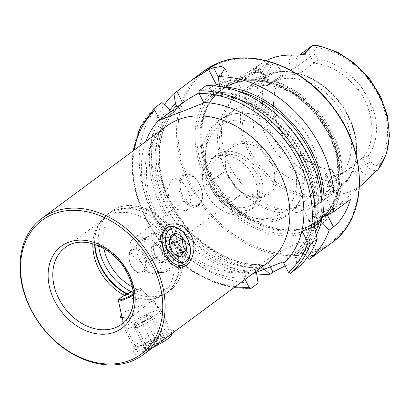<?xml version="1.0" encoding="UTF-8"?>
<svg xmlns="http://www.w3.org/2000/svg" width="410" height="410" viewBox="0 0 410 410"><rect width="100%" height="100%" fill="white"/><g stroke="black" fill="none" stroke-linecap="round" stroke-linejoin="round"><path stroke-width="0.31" stroke-dasharray="2.05 1.54" d="M249.818 74.415L234.874 80.14L245.938 73.231L255.368 68.367L261.037 68.265L249.818 74.415M241.341 78.971L250.141 75.804L260.176 70.428L260.181 69.936L255.256 70.428L247.004 74.743L237.108 80.811L241.341 78.971M323.459 217.028L331.213 210.981L333.571 208.341L328.461 209.981L318.621 214.051L308.325 221.318L314.229 222.246L323.459 217.028M326.867 209.182L331.331 207.783L328.994 210.212L322.311 215.578C318.954 217.951 316.269 219.509 314.255 220.247L309.099 220.288L309.104 219.207L318.216 212.718L326.867 209.182M138.524 342.832A18.696 2.506 152.7 0 1 155.503 333.161A18.696 2.506 152.7 0 1 168.341 328.861A18.696 2.506 152.7 0 1 168.648 329.087A18.696 2.506 152.7 0 1 165.553 332.484A18.696 2.506 152.7 0 1 147.477 342.663A18.696 2.506 152.7 0 1 135.423 346.235A18.696 2.506 152.7 0 1 135.423 345.85A18.696 2.506 152.7 0 1 138.524 342.832M121.293 313.983L122.882 312.528L153.053 300.976L153.735 300.187L149.911 302.175L136.52 313.194L127.536 318.221M175.234 331.075L160.33 336.82L137.509 347.203L133.475 351.775L134.623 354.409L140.379 353.968L158.788 343.226M253.057 273.557L243.694 276.97L244.411 278.231A95.166 72.56 53.5 0 1 163.39 232.321A95.166 72.56 53.5 0 1 145.837 141.481M160.633 248.455L151.741 239.968L141.542 239.214L139.646 240.245C135.182 245.221 135.695 252.755 141.178 262.836L147.831 272.184L154.913 274.131L156.635 273.168C161.919 269.442 165.425 257.28 160.633 248.455M181.517 263.64A18.696 11.834 69 0 0 183.449 241.444A18.696 11.834 69 0 0 166.337 229.718A18.696 11.834 69 0 0 164.528 230.717A18.696 11.834 69 0 0 160.136 240.588A18.696 11.834 69 0 0 167.833 260.688A18.696 11.834 69 0 0 179.708 264.635A18.696 11.834 69 0 0 181.517 263.64M124.486 295.267A47.586 36.28 -126.5 0 0 151.08 299.408A47.586 36.28 -126.5 0 0 161.74 294.559A47.586 36.28 -126.5 0 0 167.859 243.12A47.586 36.28 -126.5 0 0 105.175 218.023A47.586 36.28 -126.5 0 0 97.406 226.791A47.586 36.28 -126.5 0 0 92.844 243.719M187.437 209.848L190.932 201.674L188.221 190.045L181.399 180.82L173.604 179.026L171.99 179.918L167.593 188.441L169.258 200.469L176.797 209.423L185.761 210.766L187.437 209.848M291.715 55.124A14.545 11.09 53.5 0 0 291.243 69.546A4.756 0.635 -27.3 0 0 297.158 66.399L310.513 56.534A9.789 7.462 53.5 0 1 311.769 45.951M363.414 183.485A78.269 59.675 53.5 0 1 349.715 191.67A78.269 59.675 53.5 0 1 329.978 194.986C326.627 194.852 324.976 193.971 325.033 192.336L332.7 187.334L330.342 186.309L327.195 184.182C328.348 183.142 329.691 182.727 331.224 182.927L333.643 182.019A73.349 55.929 53.5 0 1 271.902 135.08A73.349 55.929 53.5 0 1 272.809 64.15L266.813 67.219L267.346 64.252L268.217 62.402L259.848 68.311L251.053 75.466C250.536 75.594 250.597 75.168 251.233 74.184L254.559 69.351A78.951 60.198 53.5 0 1 263.082 62.484A78.951 60.198 53.5 0 1 266.249 60.67M378.532 168.971L381.664 163.323C380.992 162.985 380.172 163.395 379.204 164.559L377.051 165.399A5.878 4.484 -126.5 0 1 370.953 161.637L368.072 156.056L362.45 157.865L356.433 162.314L351.273 166.916A57.779 44.054 -126.5 0 1 348.485 169.212A57.779 44.054 -126.5 0 1 340.402 173.63A57.779 44.054 -126.5 0 1 327.339 176.08L325.027 175.347L325.622 174.112L331.634 169.668A57.779 44.054 53.5 0 1 323.695 168.341A57.779 44.054 53.5 0 1 318.852 166.875L314.757 164.61A57.779 44.054 53.5 0 1 303.538 158.029L298.803 155.108A57.779 44.054 53.5 0 1 273.367 105.826L273.854 100.547A57.779 44.054 53.5 0 1 273.89 99.84A57.779 44.054 53.5 0 1 275.694 88.98L276.658 85.121L282.838 75.056L268.745 85.244L265.557 79.063A4.756 0.635 152.7 0 1 266.346 78.202L279.697 68.332L282.951 74.63L281.798 73.518L278.908 67.911A5.878 4.484 -126.5 0 0 272.809 64.15M370.953 161.637L366.094 164.22A9.789 7.462 -126.5 0 0 377.574 170.15M309.099 220.288L303.954 210.074C300.714 208.321 314.08 202.279 321.958 199.665L326.329 198.097L323.536 200.316L316.453 205.287L308.597 209.284C306.249 210.207 304.702 210.473 303.954 210.074A67.978 51.829 53.5 0 1 231.706 169.535A67.978 51.829 53.5 0 1 239.153 93.639A67.978 51.829 53.5 0 1 242.658 91.327L255.163 86.541L262.836 82.707L265.183 79.627L260.165 79.945C252.55 83.035 240.875 92.368 242.658 91.327L237.108 80.811L234.874 80.14M264.819 196.416A30.591 23.324 53.5 0 1 228.8 177.945A30.591 23.324 53.5 0 1 237.011 142.542A30.591 23.324 53.5 0 1 273.029 161.007A30.591 23.324 53.5 0 1 264.819 196.416M263.164 195.57A28.89 22.027 53.5 0 1 230.625 180.733A28.89 22.027 53.5 0 1 232.859 146.898A28.89 22.027 53.5 0 1 236.903 144.689A28.89 22.027 53.5 0 1 269.437 159.526A28.89 22.027 53.5 0 1 267.202 193.361A28.89 22.027 53.5 0 1 263.164 195.57M281.229 217.367A57.779 44.054 53.5 0 1 216.157 187.688A57.779 44.054 53.5 0 1 220.621 120.017A57.779 44.054 53.5 0 1 228.703 115.599A57.779 44.054 53.5 0 1 257.377 115.615A57.779 44.054 53.5 0 1 304.302 179.103A57.779 44.054 53.5 0 1 289.311 212.949A57.779 44.054 53.5 0 1 281.229 217.367M294.775 207.352A57.779 44.054 53.5 0 1 229.702 177.679A57.779 44.054 53.5 0 1 234.171 110.003A57.779 44.054 53.5 0 1 242.254 105.59A57.779 44.054 53.5 0 1 307.326 135.264A57.779 44.054 53.5 0 1 302.857 202.94A57.779 44.054 53.5 0 1 294.775 207.352M328.369 182.522A57.779 44.054 53.5 0 1 263.297 152.848A57.779 44.054 53.5 0 1 267.766 85.172A57.779 44.054 53.5 0 1 275.848 80.76A57.779 44.054 53.5 0 1 340.92 110.433A57.779 44.054 53.5 0 1 336.451 178.109A57.779 44.054 53.5 0 1 328.369 182.522M234.633 81.364A82.323 62.766 53.5 0 1 326.042 121.596A82.323 62.766 53.5 0 1 323.874 217.741A82.323 62.766 53.5 0 1 309.468 226.351A82.323 62.766 53.5 0 1 302.539 228.452A82.323 62.766 53.5 0 1 221.574 191.162A82.323 62.766 53.5 0 1 209.684 102.823A82.323 62.766 53.5 0 1 226.187 85.567A82.323 62.766 53.5 0 1 234.633 81.364M307.633 232.265A86.074 65.626 53.5 0 1 206.286 180.297A86.074 65.626 53.5 0 1 229.39 80.673A86.074 65.626 53.5 0 1 330.742 132.645A86.074 65.626 53.5 0 1 307.633 232.265M236.447 197.538A14.273 10.885 53.5 0 1 220.37 190.204A14.273 10.885 53.5 0 1 221.472 173.486A14.273 10.885 53.5 0 1 223.47 172.395A14.273 10.885 53.5 0 1 239.548 179.729A14.273 10.885 53.5 0 1 238.446 196.446A14.273 10.885 53.5 0 1 236.447 197.538M135.572 237.359A14.273 10.885 -126.5 0 0 133.578 238.451A14.273 10.885 -126.5 0 0 132.471 255.169A14.273 10.885 -126.5 0 0 148.548 262.502A14.273 10.885 -126.5 0 0 150.547 261.411A14.273 10.885 -126.5 0 0 151.649 244.693A14.273 10.885 -126.5 0 0 135.572 237.359M249.941 209.479A32.287 24.62 53.5 0 1 213.574 192.895A32.287 24.62 53.5 0 1 216.075 155.077A32.287 24.62 53.5 0 1 220.59 152.612A32.287 24.62 53.5 0 1 256.952 169.197A32.287 24.62 53.5 0 1 254.456 207.009A32.287 24.62 53.5 0 1 249.941 209.479M244.637 213.4A32.287 24.62 53.5 0 1 208.27 196.815A32.287 24.62 53.5 0 1 210.766 158.998A32.287 24.62 53.5 0 1 215.281 156.533A32.287 24.62 53.5 0 1 251.648 173.117A32.287 24.62 53.5 0 1 249.152 210.935A32.287 24.62 53.5 0 1 244.637 213.4M248.393 206.486A28.89 22.027 53.5 0 1 215.86 191.649A28.89 22.027 53.5 0 1 218.094 157.809A28.89 22.027 53.5 0 1 222.133 155.605A28.89 22.027 53.5 0 1 254.671 170.442A28.89 22.027 53.5 0 1 252.437 204.277A28.89 22.027 53.5 0 1 248.393 206.486M317.437 253.447L308.422 257.224L285.099 265.834M313.747 63.186L310.513 56.534L315.372 53.946L318.339 59.691C332.315 60.9 346.783 70.064 361.743 87.186L357.884 90.051C345.671 73.872 330.957 64.918 313.747 63.186L300.54 72.949L293.873 74.646A57.779 44.054 -126.5 0 0 280.804 77.095A57.779 44.054 -126.5 0 0 272.727 81.508A57.779 44.054 -126.5 0 0 269.939 83.809C268.422 85.321 268.355 85.634 269.729 84.752L266.346 78.202A9.789 7.462 -126.5 0 0 253.452 73.036A9.789 7.462 -126.5 0 0 252.668 73.738L251.053 75.466M314.757 164.61L316.059 164.866A59.742 45.551 53.5 0 1 304.794 158.26L303.538 158.029M333.643 182.019A5.878 4.484 53.5 0 0 334.488 175.598L331.608 170.017A60.331 46.002 53.5 0 1 326.042 168.935A60.331 46.002 53.5 0 1 320.984 167.398L316.059 164.866M304.794 158.26L300.048 155.113A60.331 46.002 53.5 0 1 273.49 103.658L273.957 98.513A59.742 45.551 53.5 0 1 273.983 97.98A59.742 45.551 53.5 0 1 275.807 86.884L276.924 82.041L281.798 73.518M315.372 53.946A5.878 4.484 53.5 0 1 316.218 47.529L318.416 46.781L319.6 45.884M361.743 87.186L364.751 92.358A59.742 45.551 53.5 0 1 370.932 104.33L373.372 109.716A60.331 46.002 53.5 0 1 368.072 156.056M370.932 104.33L367.719 106.144L369.02 111.628A57.779 44.054 53.5 0 1 362.45 157.865M357.884 90.051L361.558 94.218L364.751 92.358M361.558 94.218A57.779 44.054 53.5 0 1 367.719 106.144M275.807 86.884L275.694 88.98M273.854 100.547L273.957 98.513M206.163 85.613L212.939 91.727A98.338 74.979 53.5 0 1 315.69 222.102L321.445 220.831M314.244 226.146L312.789 223.199L315.69 222.102M212.939 91.727L214.804 94.884C213.384 95.407 212.662 95.535 212.631 95.274L216.557 92.373L221.215 90.144L219.693 86.73A98.338 74.979 53.5 0 1 221.297 86.771M321.794 217.356L319.452 218.274L319.938 219.094A96.104 73.277 53.5 0 1 318.99 222.645M245.052 279.471L244.411 278.231M258.09 283.151A107.066 81.631 53.5 0 1 154.088 215.619A107.066 81.631 53.5 0 1 161.929 102.551M314.598 226.822A98.338 74.979 53.5 0 1 295.912 258.192L294.857 256.137L294.201 253.308L299.802 249.505L301.611 251.145L302.667 253.195L307.418 257.454M297.404 268.094L295.912 258.192M256.599 273.244A98.338 74.979 53.5 0 1 163.026 211.278A98.338 74.979 53.5 0 1 168.705 108.66M264.496 269.278L263.353 268.253L262.292 266.203L260.483 264.563L260.724 264.727L255.122 268.524L255.538 271.194L256.168 272.419M294.129 253.365C316.694 233.992 320.681 193.387 302.795 158.116C285.268 121.263 246 94.172 212.611 95.468L212.631 95.274A93.383 71.202 53.5 0 1 302.226 155.6A93.383 71.202 53.5 0 1 294.201 253.308L294.441 253.467L283.008 261.918M299.802 249.505L306.05 244.888A27.193 3.644 -27.3 0 0 310.555 239.942A27.193 3.644 -27.3 0 0 293.027 245.134A27.193 3.644 -27.3 0 0 266.736 259.94L260.483 264.563L260.724 264.727A93.383 71.202 53.5 0 1 171.129 204.4A93.383 71.202 53.5 0 1 179.16 106.692M316.402 235.022A98.338 74.979 53.5 0 1 302.667 253.195M321.004 221.159L319.938 219.094M263.353 268.253A98.338 74.979 53.5 0 1 172.61 211.309A98.338 74.979 53.5 0 1 169.602 110.392M256.691 273.875A107.066 81.631 53.5 0 1 166.767 208.013A107.066 81.631 53.5 0 1 164.364 104.74M255.122 268.524L243.694 276.97M203.949 102.91L214.804 94.884M221.215 90.144L226.94 85.915A27.193 3.644 -27.3 0 0 231.445 80.97A27.193 3.644 -27.3 0 0 221.431 82.984L219.242 83.819M213.999 85.869A27.193 3.644 -27.3 0 0 198.886 93.029M350.524 199.342A27.193 3.644 -27.3 0 0 326.386 213.149L319.452 218.274M312.789 223.199L302.062 231.127M372.541 174.147A9.789 7.462 -126.5 0 1 371.342 174.773A9.789 7.462 -126.5 0 1 359.816 168.864L366.094 164.22L362.86 157.952M334.488 175.598L335.283 176.023L332.044 169.75L331.634 169.668M325.622 174.112L329.005 180.661L335.283 176.023A9.789 7.462 53.5 0 1 334.022 186.601A9.789 7.462 53.5 0 1 332.7 187.334M331.608 170.017L332.044 169.75M313.814 62.93L318.339 59.691M282.838 75.056L282.951 74.63M278.908 67.911L279.697 68.332A9.789 7.462 -126.5 0 0 268.217 62.402M157.896 240.583L165.917 245.739L168.756 257.039L166.168 260.109A10.199 6.452 69 0 0 167.336 251.391A10.199 6.452 69 0 0 161.909 243.161A10.199 6.452 69 0 0 157.091 242.361A10.199 6.452 69 0 0 155.308 243.653L157.896 240.583L174.762 234.125M163.708 261.052A10.199 6.452 69 0 0 163.611 248.957A10.199 6.452 69 0 0 154.631 243.299A10.199 6.452 69 0 0 152.848 244.596A10.199 6.452 69 0 0 152.945 256.691A10.199 6.452 69 0 0 161.924 262.344A10.199 6.452 69 0 0 163.708 261.052M147.164 236.462A20.392 12.91 69 0 0 146.411 258.623A20.392 12.91 69 0 0 162.498 272.512A20.392 12.91 69 0 0 165.317 271.963A20.392 12.91 69 0 0 168.884 269.375A20.392 12.91 69 0 0 168.695 245.185A20.392 12.91 69 0 0 150.731 233.874A20.392 12.91 69 0 0 148.271 235.35A20.392 12.91 69 0 0 147.164 236.462M169.489 241.264L172.42 251.566L174.117 253.693M190.271 253.144A20.392 12.91 69 0 0 181.876 231.214M163.575 263.179L159.562 260.601A10.199 6.452 69 0 0 164.384 261.406A10.199 6.452 69 0 0 166.168 260.109L163.575 263.179L180.441 256.721M155.554 258.023L154.134 252.375A10.199 6.452 69 0 0 159.562 260.601L155.554 258.023L172.42 251.566M152.715 246.723L155.308 243.653A10.199 6.452 69 0 0 154.134 252.375L152.715 246.723L169.581 240.265M165.917 245.739L169.689 244.298M168.756 257.039L175.249 254.554M154.442 318.042L151.731 317.699L141.604 322.347L137.893 324.848A10.199 1.368 152.7 0 1 146.667 320.026A10.199 1.368 152.7 0 1 153.089 317.873A10.199 1.368 152.7 0 1 153.376 318.016A10.199 1.368 152.7 0 1 150.731 320.538L154.442 318.042L165.046 338.588L160.617 339.695L157.624 343.58C153.345 343.308 149.968 344.856 147.498 348.233L144.889 347.075L144.786 347.89L147.779 344L152.207 342.893C154.621 339.547 157.993 337.994 162.334 338.245L163.113 337.056L165.046 338.588M136.351 321.855A10.199 1.368 152.7 0 1 150.947 314.906A10.199 1.368 152.7 0 1 151.828 315.023A10.199 1.368 152.7 0 1 149.189 317.545A10.199 1.368 152.7 0 1 139.579 322.742A10.199 1.368 152.7 0 1 133.706 324.377A10.199 1.368 152.7 0 1 134.121 323.592A10.199 1.368 152.7 0 1 136.351 321.855M153.407 347.208A18.014 2.414 152.7 0 1 139.415 352.118A18.014 2.414 152.7 0 1 143.787 347.449A18.014 2.414 152.7 0 1 161.76 337.83A18.014 2.414 152.7 0 1 171.139 335.749M165.502 338.147A20.392 2.732 152.7 0 1 136.258 351.144A20.392 2.732 152.7 0 1 135.925 350.904A20.392 2.732 152.7 0 1 141.204 345.856A20.392 2.732 152.7 0 1 160.418 335.462A20.392 2.732 152.7 0 1 172.169 332.197A20.392 2.732 152.7 0 1 172.169 332.612A20.392 2.732 152.7 0 1 171.293 333.812M155.446 315.085A20.392 2.732 152.7 0 1 136.238 325.478A20.392 2.732 152.7 0 1 124.486 328.743A20.392 2.732 152.7 0 1 124.455 328.651A20.392 2.732 152.7 0 1 129.77 323.7A20.392 2.732 152.7 0 1 148.671 313.44A20.392 2.732 152.7 0 1 160.674 309.955A20.392 2.732 152.7 0 1 160.73 310.037A20.392 2.732 152.7 0 1 155.446 315.085M147.426 346.23A12.233 1.64 152.7 0 1 158.25 340.305A12.233 1.64 152.7 0 1 165.799 337.886A12.233 1.64 152.7 0 1 162.832 341.058A12.233 1.64 152.7 0 1 150.619 347.593A12.233 1.64 152.7 0 1 144.253 349.007A12.233 1.64 152.7 0 1 147.426 346.23M134.183 327.344L135.541 327.513A10.199 1.368 152.7 0 1 135.254 327.37A10.199 1.368 152.7 0 1 137.893 324.848L134.183 327.344L144.786 347.89M136.894 327.687L141.957 325.361A10.199 1.368 152.7 0 1 135.541 327.513L136.894 327.687L147.498 348.233M147.021 323.039L150.731 320.538A10.199 1.368 152.7 0 1 141.957 325.361L147.021 323.039L157.624 343.58M151.731 317.699L162.334 338.245M141.604 322.347L152.207 342.893M166.808 125.978A84.972 64.785 -126.5 0 0 155.882 217.833A84.972 64.785 -126.5 0 0 255.932 269.139A84.972 64.785 -126.5 0 0 267.817 262.646L256.921 268.596C247.081 272.363 236.047 272.963 223.824 270.39C215.122 268.483 206.522 264.968 198.01 259.832C186.673 252.924 176.725 243.878 168.156 232.711C138.79 195.729 140.051 143.618 166.808 125.978M126.7 294.001A49.169 37.489 -126.5 0 0 154.739 298.572A49.169 37.489 -126.5 0 0 172.077 240.409A49.169 37.489 -126.5 0 0 134.818 209.684A49.169 37.489 -126.5 0 0 99.281 223.537A49.169 37.489 -126.5 0 0 94.577 244.252M127.141 293.76A49.282 37.576 -126.5 0 0 166.281 293.314A49.282 37.576 -126.5 0 0 172.62 240.034A49.282 37.576 -126.5 0 0 107.697 214.046A49.282 37.576 -126.5 0 0 94.956 244.375M131.174 291.694A49.282 37.576 -126.5 0 0 169.586 290.869A49.282 37.576 -126.5 0 0 175.921 237.595A49.282 37.576 -126.5 0 0 111.002 211.606A49.282 37.576 -126.5 0 0 98.6 245.78M132.292 286.923A45.884 34.983 -126.5 0 0 173.707 282.777A45.884 34.983 -126.5 0 0 175.234 237.226A45.884 34.983 -126.5 0 0 127.126 207.957A45.884 34.983 -126.5 0 0 103.827 248.414M136.52 313.194L121.708 324.141A47.586 36.28 -126.5 0 0 127.828 272.701A47.586 36.28 -126.5 0 0 65.144 247.609L105.175 218.023M184.003 176.392A15.975 10.112 -111 0 1 199.573 184.315A15.975 10.112 -111 0 1 198.522 204.528A15.975 10.112 -111 0 1 182.952 196.605A15.975 10.112 -111 0 1 184.003 176.392M198.25 205.707A16.994 10.757 69 0 0 200.008 185.53A16.994 10.757 69 0 0 184.449 174.87A16.994 10.757 69 0 0 182.804 175.777A16.994 10.757 69 0 0 181.046 195.954A16.994 10.757 69 0 0 196.6 206.614A16.994 10.757 69 0 0 198.25 205.707M300.54 72.949L297.158 66.399A9.789 7.462 53.5 0 1 298.418 55.821A9.789 7.462 53.5 0 1 299.787 55.073A9.789 7.462 53.5 0 1 300.017 54.986M331.224 182.927L330.342 186.309M275.207 216.541A53.449 40.749 53.5 0 1 212.277 184.274A53.449 40.749 53.5 0 1 226.622 122.411A53.449 40.749 53.5 0 1 289.557 154.683A53.449 40.749 53.5 0 1 275.207 216.541M329.327 194.217A67.978 51.829 53.5 0 1 252.77 159.305A67.978 51.829 53.5 0 1 258.028 79.689A67.978 51.829 53.5 0 1 267.535 74.497A67.978 51.829 53.5 0 1 344.092 109.408A67.978 51.829 53.5 0 1 338.834 189.025A67.978 51.829 53.5 0 1 329.327 194.217M329.784 192.644A66.958 51.05 53.5 0 1 250.946 152.212A66.958 51.05 53.5 0 1 268.919 74.717A66.958 51.05 53.5 0 1 347.757 115.143A66.958 51.05 53.5 0 1 329.784 192.644M233.474 83.168A81.544 62.171 53.5 0 1 329.486 132.404A81.544 62.171 53.5 0 1 307.597 226.781A81.544 62.171 53.5 0 1 300.735 228.867A81.544 62.171 53.5 0 1 220.539 191.931A81.544 62.171 53.5 0 1 208.762 104.422A81.544 62.171 53.5 0 1 233.474 83.168M307.29 226.925A81.472 62.12 53.5 0 1 215.537 185.079A81.472 62.12 53.5 0 1 221.836 89.662A81.472 62.12 53.5 0 1 233.228 83.435A81.472 62.12 53.5 0 1 324.986 125.281A81.472 62.12 53.5 0 1 318.683 220.698A81.472 62.12 53.5 0 1 307.29 226.925M232.367 84.07A81.472 62.12 53.5 0 1 324.125 125.916A81.472 62.12 53.5 0 1 317.822 221.338A81.472 62.12 53.5 0 1 306.429 227.56A81.472 62.12 53.5 0 1 214.671 185.72A81.472 62.12 53.5 0 1 220.975 90.297A81.472 62.12 53.5 0 1 232.367 84.07M306.434 230.384A83.794 63.888 53.5 0 1 207.767 179.79A83.794 63.888 53.5 0 1 230.261 82.805A83.794 63.888 53.5 0 1 328.928 133.399A83.794 63.888 53.5 0 1 306.434 230.384M331.618 242.961A107.066 81.631 53.5 0 1 316.643 251.145A107.066 81.631 53.5 0 1 196.067 196.154A107.066 81.631 53.5 0 1 204.349 70.761M220.313 63.089A106.046 80.857 53.5 0 1 345.179 127.115A106.046 80.857 53.5 0 1 316.71 249.854A106.046 80.857 53.5 0 1 191.849 185.827A106.046 80.857 53.5 0 1 220.313 63.089M332.648 187.308A77.423 59.035 53.5 0 1 266.941 137.698A77.423 59.035 53.5 0 1 268.202 62.438M316.218 47.529A73.349 55.929 53.5 0 1 377.958 94.469A73.349 55.929 53.5 0 1 377.051 165.399M214.01 93.803A96.104 73.277 53.5 0 1 313.445 222.963M220.764 88.806A96.104 73.277 53.5 0 1 238.036 91.169M321.999 204.774A96.104 73.277 53.5 0 1 320.2 217.966M235.273 286.698A105.027 80.078 53.5 0 1 134.265 150.029M251.089 288.322A107.066 81.631 53.5 0 1 147.093 220.795A107.066 81.631 53.5 0 1 154.934 107.722M313.184 224.085A96.104 73.277 53.5 0 1 294.857 256.137M255.538 271.194A96.104 73.277 53.5 0 1 164.646 210.663A96.104 73.277 53.5 0 1 169.776 110.736M256.798 267.627A93.383 71.202 53.5 0 1 167.203 207.301A93.383 71.202 53.5 0 1 175.234 109.593M216.557 92.373A93.383 71.202 53.5 0 1 306.152 152.694A93.383 71.202 53.5 0 1 298.126 250.402M262.292 266.203A96.104 73.277 53.5 0 1 173.758 209.884A96.104 73.277 53.5 0 1 171.616 111.371M315.664 231.619A96.104 73.277 53.5 0 1 301.611 251.145M255.163 86.541A67.978 51.829 53.5 0 1 327.411 127.079A67.978 51.829 53.5 0 1 319.964 202.976A67.978 51.829 53.5 0 1 316.453 205.287M270.364 266.966L266.736 259.94M312.333 257.06L306.05 244.888M221.092 74.579L226.94 85.915M218.197 76.716L221.431 82.984M327.267 214.86L326.386 213.149M356.433 162.314L359.816 168.864A4.756 0.635 152.7 0 1 353.902 172.01A14.545 11.09 -126.5 0 0 365.797 181.271M379.204 164.559L379.604 167.449M353.902 172.01L351.273 166.916M325.027 175.347L328.215 181.527C330.178 186.145 330.024 189.384 327.744 191.244A9.789 7.462 53.5 0 0 329.005 180.661A4.756 0.635 -27.3 0 0 328.215 181.527A4.756 0.635 -27.3 0 0 329.968 181.174A14.545 11.09 53.5 0 1 329.978 194.986M329.968 181.174L327.339 176.08M334.022 186.601L327.744 191.244A9.789 7.462 53.5 0 1 325.033 192.336M316.602 45.392L318.416 46.781M269.939 83.809L267.31 78.715A14.545 11.09 -126.5 0 0 254.559 69.351M291.243 69.546L293.873 74.646M267.31 78.715A4.756 0.635 152.7 0 1 265.557 79.063C262.098 73.287 258.059 71.278 253.452 73.036L259.848 68.311M251.233 74.184A4.756 3.049 43 0 0 252.668 73.738L256.68 70.771M267.346 64.252L270.436 65.154M276.924 82.041L276.658 85.121M320.984 167.398L318.852 166.875M373.372 109.716L369.02 111.628M273.49 103.658L273.367 105.826M300.048 155.113L298.803 155.108M131.041 250.161A12.946 8.195 69 0 0 130.564 264.235A12.946 8.195 69 0 0 140.779 273.05A12.946 8.195 69 0 0 144.833 271.061A12.946 8.195 69 0 0 144.028 254.472A12.946 8.195 69 0 0 131.743 249.454A12.946 8.195 69 0 0 131.041 250.161M131.021 251.166A11.962 7.575 69 0 0 132.128 267.059A11.962 7.575 69 0 0 143.761 270.477A11.962 7.575 69 0 0 142.66 254.579A11.962 7.575 69 0 0 131.021 251.166M118.454 300.802A12.946 1.737 152.7 0 1 121.826 297.66A12.946 1.737 152.7 0 1 133.829 291.146A12.946 1.737 152.7 0 1 141.45 288.932A12.946 1.737 152.7 0 1 138.134 292.192A12.946 1.737 152.7 0 1 133.475 295.015M133.035 290.839A11.962 1.604 152.7 0 1 137.171 291.73A11.962 1.604 152.7 0 1 133.409 294.042M333.571 208.341L331.26 207.737M153.735 300.187L168.648 329.087M168.341 328.861L175.296 331.013M141.542 239.214L166.337 229.718M151.08 299.408L154.739 298.572L166.281 293.314L169.586 290.869C184.305 280.43 187.001 256.619 176.484 236.975C163.657 210.438 129.785 196.667 111.002 211.606L107.697 214.046L99.281 223.537L97.406 226.791M185.761 210.766L198.394 205.63C209.587 198.563 196.426 169.238 184.449 174.87L173.604 179.026M301.719 55.048L299.326 55.324L298.418 55.821L299.541 54.991M257.377 115.615C246.784 112.217 236.806 112.237 227.453 115.687C206.758 123.128 197.558 149.04 205.774 173.461C215.183 206.204 253.088 230.553 279.687 219.345C289.209 215.568 296.138 208.88 300.458 199.27C303.139 193.12 304.42 186.396 304.302 179.103M220.621 120.017L234.171 110.003M239.153 93.639C229.979 100.578 223.665 109.608 220.201 120.724L217.792 133.055C216.762 146.17 219.324 158.89 225.469 171.206L234.105 184.818C242.915 195.97 253.703 204.042 266.464 209.023C280.45 214.302 294.236 214.502 307.818 209.618L319.964 202.976L338.834 189.025C362.056 172.938 362.558 131.897 340.5 103.258C322.368 78.023 290.418 65.149 267.735 74.389L258.028 79.689L239.153 93.639M302.539 228.452L307.49 226.817L317.822 221.338C344.405 203.14 345.717 155.026 319.846 120.391C298.06 89.078 258.874 73.139 232.168 84.183L221.836 89.662C216.547 93.582 212.185 98.502 208.762 104.422L209.684 102.823M133.578 238.451L221.472 173.486M210.766 158.998L216.075 155.077M218.094 157.809L232.859 146.898M267.766 85.172L272.727 81.508M359.421 186.945L323.874 217.741M161.74 294.559L153.053 300.976M263.082 62.484L243.719 74.594M234.93 80.099L226.187 85.567M273.89 99.84L273.983 97.98M336.451 178.109L348.485 169.212M132.978 150.982L132.245 172.712L136.299 195.303L144.914 217.592L157.645 238.415L173.814 256.691L192.592 271.471L213 281.972L233.987 287.646M179.232 106.636C156.779 125.916 152.699 166.219 170.314 201.382C187.739 238.471 227.201 265.844 260.745 264.527M252.437 204.277L267.202 193.361M249.152 210.935L254.456 207.009M150.547 261.411L238.446 196.446M289.311 212.949L302.857 202.94M317.499 253.39L310.555 239.942M224.839 68.168L231.445 80.97M331.331 207.783L326.329 198.097M265.183 79.627L260.181 69.936M308.33 221.318L309.109 219.207M261.037 68.265L260.171 70.428M323.695 168.341L326.042 168.935M273.49 101.747L273.367 104.078M167.833 260.688L170.57 263.425M160.136 240.588L160.31 237.375M154.913 274.131L179.708 264.635M135.423 345.85L133.475 351.775M120.509 317.335L135.423 346.235M154.631 243.299L157.091 242.361M165.317 271.963L183.511 264.998M148.271 235.35L130.98 250.228C124.968 256.393 132.435 273.906 140.779 273.05L162.498 272.512M173.773 253.37L174.542 254.138M169.468 241.639L169.504 240.983M150.731 233.874L165.066 228.385M161.924 262.344L164.384 261.406M151.828 315.023L153.376 318.016M134.121 323.592L141.081 316.433L150.947 314.906M139.415 352.118L136.258 351.144M124.486 328.743L135.925 350.904M122.298 318.657L124.455 328.651M163.113 337.056L165.799 337.886M144.889 347.075L144.253 349.007M133.03 290.828L138.114 288.86L140.066 288.471L141.127 288.681L160.674 309.955M160.73 310.037L172.169 332.197M171.923 333.356L172.169 332.612M133.706 324.377L135.254 327.37"/><path stroke-width="0.61" d="M143.044 354.865L267.817 262.646A84.972 64.785 -126.5 0 0 278.744 170.791A84.972 64.785 -126.5 0 0 178.693 119.484A84.972 64.785 -126.5 0 0 166.808 125.978L42.035 218.197A84.972 64.785 -126.5 0 0 31.109 310.052A84.972 64.785 -126.5 0 0 143.044 354.865A84.972 64.785 -126.5 0 0 153.97 263.005A84.972 64.785 -126.5 0 0 42.035 218.197M169.602 110.392A98.338 74.979 53.5 0 1 175.465 103.668L176.987 107.082C178.401 106.559 179.129 106.431 179.16 106.692L175.234 109.593L170.575 111.817L168.705 108.66L161.929 102.551L154.934 107.722L154.837 110.382L159.715 119.843L181.02 111.976L203.949 102.91L199.07 93.449L199.163 90.789L206.163 85.613A107.066 81.631 53.5 0 1 321.445 220.831L314.444 226.007L311.472 227.519L302.062 231.127L307.977 242.592A105.027 80.078 53.5 0 1 288.384 272.194L290.403 273.27L297.404 268.094A107.066 81.631 53.5 0 0 317.243 238.963L310.242 244.134L307.977 242.592M203.775 102.567A95.166 72.56 53.5 0 1 292.222 165.619A95.166 72.56 53.5 0 1 283.73 263.174L283.008 261.918L253.057 273.557M165.537 226.346C171.79 221.297 185.212 223.87 191.198 235.494C197.215 247.138 192.469 261.483 185.961 265.916L178.458 267.925L170.57 263.425L164.671 255.097L160.31 237.375L165.537 226.346M92.844 243.719A47.586 36.28 -126.5 0 0 99.056 269.462A47.586 36.28 -126.5 0 0 124.486 295.267M151.859 264.132A83.271 63.494 -126.5 0 0 53.807 213.851A83.271 63.494 -126.5 0 0 31.457 310.237A83.271 63.494 -126.5 0 0 129.504 360.513A83.271 63.494 -126.5 0 0 151.859 264.132M299.541 54.991L311.769 45.951A9.789 7.462 53.5 0 1 313.091 45.218L306.485 51.701L305.045 54.791L291.715 55.124A78.951 60.198 53.5 0 0 271.184 58.451A78.951 60.198 53.5 0 0 266.249 60.67M359.421 186.945L363.414 183.485A78.269 59.675 53.5 0 0 365.797 181.271L372.541 174.147L377.574 170.15L378.532 168.971L386.466 153.576L389.5 135.449L387.491 115.958L380.644 96.534L369.487 78.597L354.845 63.468L337.804 52.28L319.6 45.884L313.091 45.218M219.693 86.73L218.161 76.747A107.066 81.631 53.5 0 1 333.443 211.965L350.524 199.342C346.829 211.555 341.161 220.754 333.504 226.94L329.24 230.092A107.066 81.631 53.5 0 1 309.401 259.228L331.618 242.961C367.662 218.099 368.698 153.811 334.088 108.558C305.481 68.434 254.871 48.021 219.422 62.525L204.349 70.761A107.066 81.631 53.5 0 1 219.319 62.581A107.066 81.631 53.5 0 1 339.9 117.573A107.066 81.631 53.5 0 1 331.618 242.961M218.161 76.747L221.092 74.579L224.839 68.168L221.072 66.435L213.579 67.768A107.066 81.631 -126.5 0 0 211.099 68.66A107.066 81.631 -126.5 0 0 208.664 69.649L192.208 79.735L173.927 93.68L175.465 103.668M127.536 318.221L120.509 317.335L121.293 313.983M283.73 263.174L288.384 272.194M221.297 86.771A98.338 74.979 53.5 0 1 322.45 217.11L321.794 217.356M333.443 211.965L322.45 217.11M256.168 272.419L256.599 273.244L258.09 283.151L251.089 288.322L249.07 287.251L245.052 279.471M154.934 107.722L140.522 126.854L132.978 150.982M251.089 288.322L233.987 287.646M314.244 226.146L317.243 238.963M329.24 230.092L321.353 221.83A98.338 74.979 53.5 0 1 316.402 235.022M321.353 221.83L321.004 221.159M307.418 257.454L309.401 259.228M285.099 265.834L273.019 272.117L270.087 274.285A107.066 81.631 53.5 0 1 256.691 273.875M164.364 104.74A107.066 81.631 53.5 0 1 173.927 93.68M270.087 274.285L264.496 269.278M170.575 111.817L159.715 119.843M219.242 83.819L216.516 84.865A27.193 3.644 -27.3 0 0 213.999 85.869M198.886 93.029A27.193 3.644 -27.3 0 0 182.711 102.849L176.987 107.082M168.346 230.758A18.014 11.403 69 0 0 170.006 254.692A18.014 11.403 69 0 0 187.529 259.832A18.014 11.403 69 0 0 190.353 251.648A18.014 11.403 69 0 0 182.937 232.275A18.014 11.403 69 0 0 168.346 230.758M182.937 232.275L181.876 231.214A20.392 12.91 69 0 0 168.925 226.909A20.392 12.91 69 0 0 165.358 229.497A20.392 12.91 69 0 0 165.548 253.687A20.392 12.91 69 0 0 183.511 264.998A20.392 12.91 69 0 0 187.078 262.41A20.392 12.91 69 0 0 190.271 253.144L190.353 251.648M174.117 253.693L180.441 256.721L181.891 254.087L185.622 250.582C183.198 247.42 182.255 243.653 182.783 239.281C178.647 238.148 175.977 236.426 174.762 234.125L171.031 237.631L169.581 240.265L169.489 241.264M184.454 255.169A12.233 7.744 69 0 0 183.321 238.912A12.233 7.744 69 0 0 171.421 235.422A12.233 7.744 69 0 0 169.504 240.983A12.233 7.744 69 0 0 174.542 254.138A12.233 7.744 69 0 0 184.454 255.169M169.689 244.298L182.783 239.281M175.249 254.554L185.622 250.582M171.923 333.356L171.139 335.749A18.014 2.414 152.7 0 1 166.465 339.839A18.014 2.414 152.7 0 1 153.407 347.208M171.293 333.812A20.392 2.732 152.7 0 1 166.885 337.24A20.392 2.732 152.7 0 1 165.502 338.147M145.837 141.481A95.166 72.56 53.5 0 1 159.546 119.5M94.577 244.252A49.169 37.489 -126.5 0 0 100.983 267.627A49.169 37.489 -126.5 0 0 126.7 294.001M94.956 244.375A49.282 37.576 -126.5 0 0 101.357 267.325A49.282 37.576 -126.5 0 0 127.141 293.76M98.6 245.78A49.282 37.576 -126.5 0 0 104.663 264.88A49.282 37.576 -126.5 0 0 131.174 291.694M103.827 248.414A45.884 34.983 -126.5 0 0 108.891 262.631A45.884 34.983 -126.5 0 0 132.292 286.923M128.514 273.07A50.983 38.873 -126.5 0 0 68.485 242.289A50.983 38.873 -126.5 0 0 54.796 301.299A50.983 38.873 -126.5 0 0 114.831 332.079A50.983 38.873 -126.5 0 0 128.514 273.07M65.144 247.609A47.586 36.28 -126.5 0 0 59.025 299.049A47.586 36.28 -126.5 0 0 121.708 324.141C134.695 315.152 137.611 292.725 127.264 273.321C114.539 246.943 81.375 234.074 65.144 247.609M301.458 55.032A4.756 2.614 92.8 0 0 302.478 54.663L305.045 54.791M300.017 54.986A9.789 7.462 53.5 0 1 302.478 54.663L306.485 51.701M313.178 45.218A77.423 59.035 53.5 0 1 378.891 94.828A77.423 59.035 53.5 0 1 377.63 170.088M199.07 93.449A105.027 80.078 53.5 0 1 311.472 227.519M199.163 90.789A107.066 81.631 53.5 0 1 314.444 226.007M238.036 91.169A96.104 73.277 53.5 0 1 321.999 204.774M249.07 287.251A105.027 80.078 53.5 0 1 235.273 286.698M134.265 150.029A105.027 80.078 53.5 0 1 154.837 110.382M310.242 244.134A107.066 81.631 53.5 0 1 290.403 273.27M171.616 111.371A96.104 73.277 53.5 0 1 176.536 105.744M318.99 222.645A96.104 73.277 53.5 0 1 315.664 231.619M273.019 272.117L270.364 266.966M213.579 67.768L218.197 76.716M208.664 69.649L216.516 84.865M176.864 91.517L182.711 102.849M333.504 226.94L327.267 214.86M133.475 295.015A12.946 1.737 152.7 0 1 118.454 300.802L122.298 318.657M133.409 294.042A11.962 1.604 152.7 0 1 120.683 299.751A11.962 1.604 152.7 0 1 122.103 296.784A11.962 1.604 152.7 0 1 133.035 290.839M192.208 79.735L204.349 70.761M165.066 228.385L168.925 226.909M133.03 290.828L122.001 296.835C118.828 299.213 117.644 300.535 118.454 300.802"/></g></svg>
